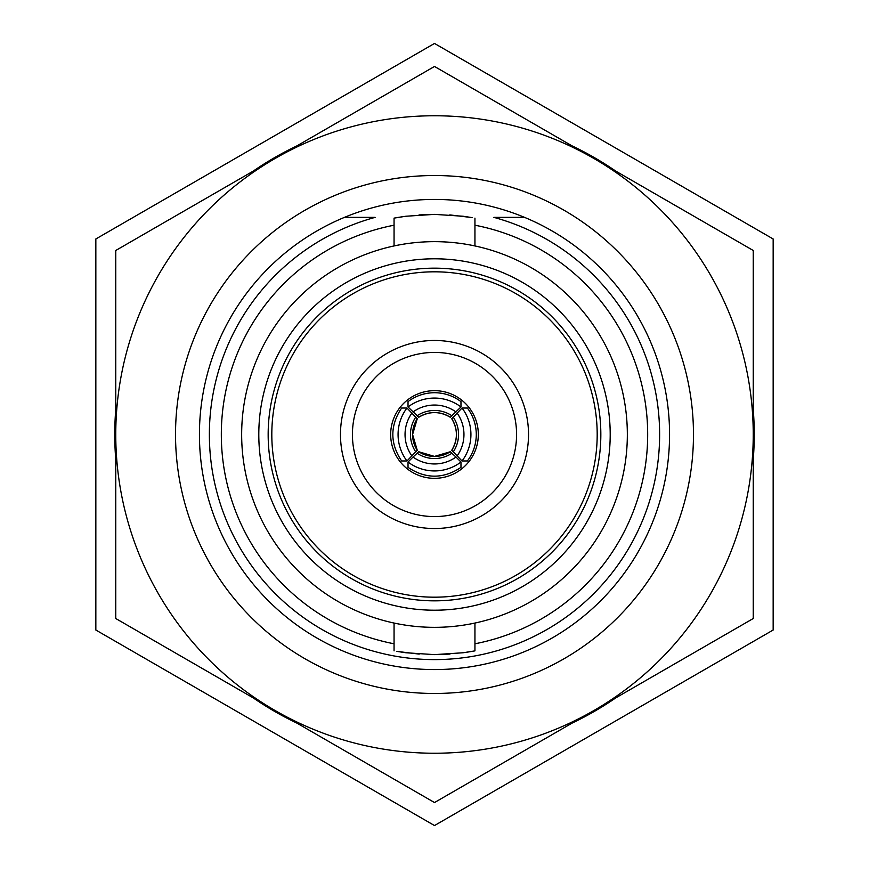 <?xml version="1.0" encoding="UTF-8"?>
<svg xmlns="http://www.w3.org/2000/svg" width="869" height="869" viewBox="0 0 869 869"><rect width="100%" height="100%" fill="white"/><g stroke="black" fill="none" stroke-linecap="round" stroke-linejoin="round"><path stroke-width="1.3" d="M115.762 459.723A319.738 319.738 0 0 1 115.762 409.277M253.292 171.074A319.738 319.738 0 0 1 296.97 145.851M572.03 145.851A319.738 319.738 0 0 1 615.708 171.074M753.238 409.277A319.738 319.738 0 0 1 753.238 459.723M434.5 175.527A258.973 258.973 0 0 0 175.527 434.5A258.973 258.973 0 0 0 434.5 693.473A258.973 258.973 0 0 0 693.473 434.5A258.973 258.973 0 0 0 434.5 175.527M434.5 199.435A235.064 235.064 0 0 0 199.435 434.5A235.064 235.064 0 0 0 434.5 669.564A235.064 235.064 0 0 0 669.564 434.5A235.064 235.064 0 0 0 434.5 199.435M434.5 115.762A318.738 318.738 0 0 0 275.136 158.462L115.762 250.478L115.762 434.5A318.738 318.738 0 0 0 593.864 710.538A318.738 318.738 0 0 0 434.5 115.762M434.5 66.457L275.136 158.462A318.738 318.738 0 0 0 115.762 434.5L115.762 618.522L434.5 802.543L753.238 618.522L753.238 250.478L434.5 66.457M417.25 450.261L412.59 434.5L417.25 418.739A28.883 28.862 90 0 0 417.25 450.261L406.964 460.972A43.83 43.798 -90 0 1 406.964 408.028L417.25 418.739M450.261 451.75L434.5 456.41L418.739 451.75A28.883 28.862 -0 0 0 450.261 451.75L455.986 457.051A36.856 36.824 180 0 1 413.014 457.051L418.739 451.75M451.75 418.739L462.036 408.028L467.392 408.028C473.236 415.882 476.201 424.713 476.299 434.5C476.201 444.287 473.236 453.118 467.392 460.972L462.036 460.972L451.75 450.261A28.883 28.862 -90 0 0 451.75 418.739L451.739 418.739C457.941 429.243 457.941 439.757 451.739 450.261L451.75 450.261M462.036 408.028A43.83 43.798 90 0 1 462.036 460.972M457.051 413.014A36.856 36.824 90 0 1 457.051 455.986M418.739 417.25L408.028 406.964L408.028 401.608C415.882 395.764 424.713 392.799 434.5 392.701C444.287 392.799 453.118 395.764 460.972 401.608L460.972 406.964L450.261 417.25A28.883 28.862 180 0 0 418.739 417.25L418.739 417.261C429.243 411.059 439.757 411.059 450.261 417.261L450.261 417.25M408.028 406.964A43.83 43.798 -0 0 1 460.972 406.964M413.014 411.949A36.856 36.824 -0 0 1 455.986 411.949M375.136 217.359L344.461 217.359L375.136 217.359A225.104 225.104 0 0 0 434.5 659.604A225.104 225.104 0 0 0 493.864 217.359L524.539 217.359M474.941 643.788A213.155 213.155 0 0 0 474.941 225.212M394.059 225.212A213.155 213.155 0 0 0 394.059 643.788M434.5 352.423A82.077 82.077 0 0 0 352.423 434.5A82.077 82.077 0 0 0 434.5 516.577A82.077 82.077 0 0 0 516.577 434.5A82.077 82.077 0 0 0 434.5 352.423M434.5 528.526A94.026 94.026 0 0 1 340.474 434.5A94.026 94.026 0 0 1 434.5 340.474A94.026 94.026 0 0 1 528.526 434.5A94.026 94.026 0 0 1 434.5 528.526M434.5 478.33A43.83 43.83 0 0 0 478.33 434.5A43.83 43.83 0 0 0 434.5 390.67A43.83 43.83 0 0 0 390.67 434.5A43.83 43.83 0 0 0 434.5 478.33M434.5 610.201A175.701 175.701 0 0 1 258.799 434.5A175.701 175.701 0 0 1 434.5 258.799A175.701 175.701 0 0 1 610.201 434.5A175.701 175.701 0 0 1 434.5 610.201M434.5 600.837A166.337 166.337 0 0 1 268.163 434.5A166.337 166.337 0 0 1 434.5 268.163A166.337 166.337 0 0 1 600.837 434.5A166.337 166.337 0 0 1 434.5 600.837M627.342 434.5A192.842 192.842 0 0 0 434.5 241.658A192.842 192.842 0 0 0 241.658 434.5A192.842 192.842 0 0 0 434.5 627.342A192.842 192.842 0 0 0 627.342 434.5M474.941 623.051L474.941 650.881L463.101 652.76L434.5 654.629L449.968 654.085M463.427 652.717L471.541 651.489M394.059 245.949L394.059 218.119L405.899 216.24L434.5 214.371L463.112 216.24L472.117 217.608M471.824 217.554L449.784 214.904M434.5 271.812A162.688 162.688 0 0 0 271.812 434.5A162.688 162.688 0 0 0 434.5 597.188A162.688 162.688 0 0 0 597.188 434.5A162.688 162.688 0 0 0 434.5 271.812M434.5 214.371L419.032 214.915M405.573 216.283L397.459 217.511M434.5 654.629L405.888 652.76L396.883 651.392M397.176 651.446L419.216 654.096M406.964 460.972L401.608 460.972C389.92 443.32 389.92 425.68 401.608 408.028L406.964 408.028M455.986 457.051L460.972 462.036L460.972 467.392C443.32 479.08 425.68 479.08 408.028 467.392L408.028 462.036L413.014 457.051M460.972 462.036A43.83 43.798 180 0 1 408.028 462.036M411.949 455.986A36.856 36.824 -90 0 1 411.949 413.014M773.16 630.025L773.16 238.975L434.5 43.45L95.84 238.975L95.84 630.025L434.5 825.55L773.16 630.025M615.708 697.926A319.738 319.738 0 0 1 572.03 723.149M296.97 723.149A319.738 319.738 0 0 1 253.292 697.926M415.784 451.945A31.219 31.197 -90 0 1 415.784 417.055M451.945 453.216A31.219 31.197 180 0 1 417.055 453.216M453.216 417.055A31.219 31.197 90 0 1 453.216 451.945M417.055 415.784A31.219 31.197 -0 0 1 451.945 415.784M474.941 245.949L474.941 218.119M394.059 650.881L394.059 623.051"/></g></svg>
